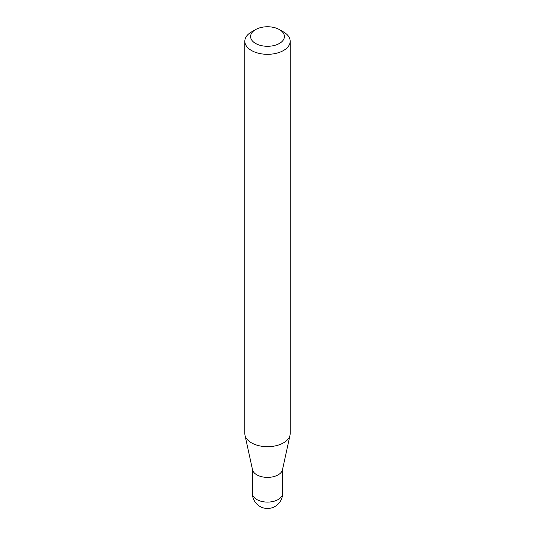<?xml version="1.0" encoding="UTF-8"?>
<svg xmlns="http://www.w3.org/2000/svg" width="535" height="535" viewBox="0 0 535 535"><rect width="100%" height="100%" fill="white"/><g stroke="black" fill="none" stroke-linecap="round" stroke-linejoin="round"><path stroke-width="0.8" d="M290.184 41.222L290.184 433.584A22.684 13.094 180 0 1 290.003 435.216L282.487 469.757A15.107 8.72 180 0 1 272.395 476.919A15.107 8.72 180 0 1 256.82 474.833A15.107 8.72 180 0 1 252.513 469.757L244.997 435.216A22.684 13.094 180 0 1 244.816 433.584L244.816 41.222A22.684 13.094 180 0 1 251.463 31.966L255.536 29.612A16.919 9.77 0 0 0 255.536 43.429A16.919 9.77 0 0 0 279.464 43.429A16.919 9.77 0 0 0 279.464 29.612L283.537 31.966A22.684 13.094 180 0 1 290.184 41.222A22.684 13.094 180 0 1 276.18 53.319A22.684 13.094 180 0 1 251.463 50.484A22.684 13.094 180 0 1 244.816 41.222M290.003 435.216A22.684 13.094 180 0 1 274.856 445.976A22.684 13.094 180 0 1 251.463 442.846A22.684 13.094 180 0 1 244.997 435.216M283.537 31.966L279.464 29.612A16.919 9.77 0 0 0 255.536 29.612M278.18 499.543A15.107 8.72 0 0 0 282.607 493.37A15.107 15.107 0 0 1 259.95 506.458A15.107 15.107 0 0 1 252.393 493.37A15.107 8.72 0 0 0 256.82 499.543A15.107 8.72 0 0 0 278.18 499.543M282.607 469.215L282.607 493.37M252.393 469.215L252.393 493.37"/></g></svg>
